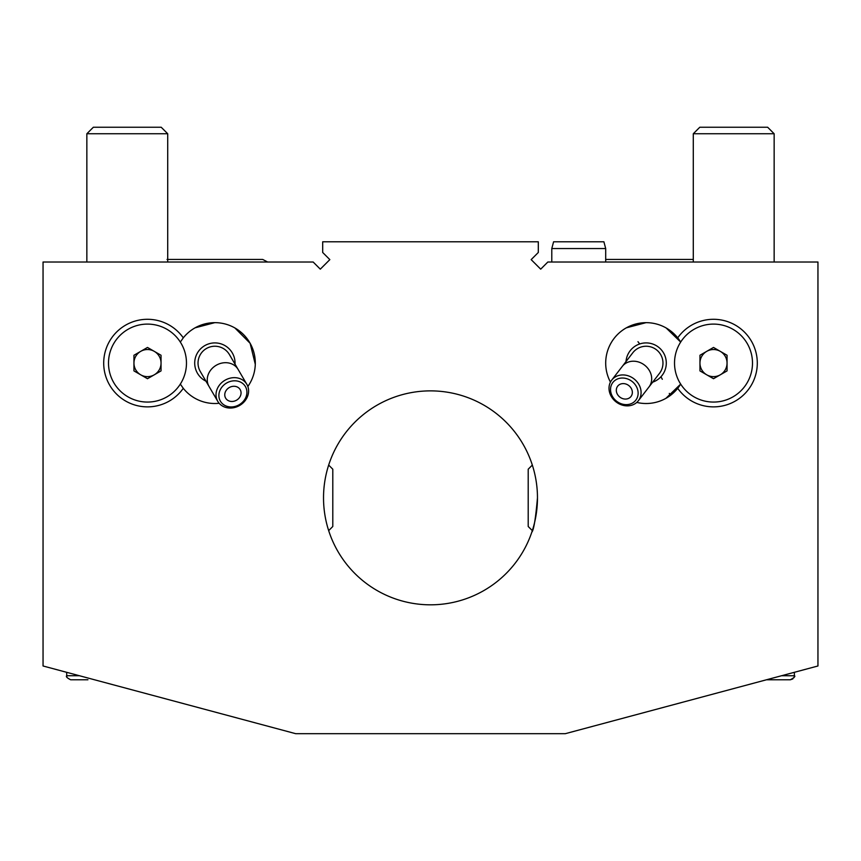 <?xml version="1.0" encoding="UTF-8"?>
<svg xmlns="http://www.w3.org/2000/svg" width="861" height="861" viewBox="0 0 861 861"><rect width="100%" height="100%" fill="white"/><g stroke="black" fill="none" stroke-linecap="round" stroke-linejoin="round"><path stroke-width="1.29" d="M180.326 384.092L183.285 388.322A40.435 40.435 0 0 0 219.157 403.282M249.346 384.21L247.85 386.481A40.435 40.435 0 0 0 228.251 324.931A40.435 40.435 0 0 0 183.285 337.846L180.326 342.075M183.285 337.846A43.803 43.803 0 0 0 118.344 330.398A43.803 43.803 0 0 0 118.344 395.769A43.803 43.803 0 0 0 183.285 388.322M680.588 384.21A40.435 40.435 0 0 1 677.715 388.322L680.674 384.092L665.908 398.342A40.435 40.435 0 0 1 636.774 402.421A40.435 40.435 0 0 0 677.715 388.322A43.803 43.803 0 0 0 742.656 395.769A43.803 43.803 0 0 0 742.656 330.398A43.803 43.803 0 0 0 677.715 337.846A40.435 40.435 0 0 0 610.449 382.112A40.435 40.435 0 0 1 626.345 327.826L646.062 322.649M677.715 337.846A40.435 40.435 0 0 1 680.674 342.075L677.715 337.846A40.435 40.435 0 0 1 680.674 342.075L666.166 327.976M322.692 252.477L329.838 259.624L320.303 269.159L313.156 262.013L43.05 262.013L43.05 665.983L295.732 733.69L565.268 733.69L817.95 665.983L817.95 262.013L547.844 262.013C545.992 263.864 545.992 263.864 547.844 262.013L540.697 269.159L531.162 259.624L538.308 252.477L538.308 241.79L322.692 241.79L322.692 252.477M328.676 465.091L329.16 463.595L328.676 465.091L328.977 464.154L328.676 465.091L332.798 469.213L332.798 526.491L328.676 530.613L329.203 532.216M537.468 497.852A106.968 106.968 0 0 0 377.01 405.208A106.968 106.968 0 0 0 377.01 590.485A106.968 106.968 0 0 0 537.468 497.852C535.617 518.742 533.734 530.193 531.797 532.216L532.324 530.613L528.202 526.491L528.202 469.213L532.324 465.091L531.797 463.487M532.324 465.091L532.076 464.316M205.94 381.165A20.169 20.169 0 0 1 210.288 343.442A20.169 20.169 0 0 1 235.021 364.138M255.286 364.278L250.131 343.302L234.913 327.976M214.809 322.649L195.092 327.826M626.012 361.577A20.169 20.169 0 0 1 665.908 359.155A20.169 20.169 0 0 1 652.692 382.155M706.73 351.353A13.539 13.539 0 0 0 706.73 374.815A13.539 13.539 0 0 0 727.05 363.084A13.539 13.539 0 0 0 706.73 351.353M699.961 370.908L699.961 355.259L713.511 347.446L727.05 355.259L727.05 370.908L713.511 378.722L699.961 370.908M752.492 363.084A38.982 38.982 0 0 0 694.02 329.322A38.982 38.982 0 0 0 694.02 396.846A38.982 38.982 0 0 0 752.492 363.084M551.793 248.538L553.591 241.79L603.895 241.79L605.692 248.538L551.793 248.538L551.793 262.013M619.877 397.115A8.427 7.297 -142.4 0 0 630.995 396.48A8.427 7.297 -142.4 0 0 628.788 385.556A8.427 7.297 -142.4 0 0 617.66 386.191A8.427 7.297 -142.4 0 0 619.877 397.115M616.67 401.269A14.486 12.549 -142.4 0 0 638.098 394.037A14.486 12.549 -142.4 0 0 618.23 378.7A14.486 12.549 -142.4 0 0 616.67 401.269M659.461 373.373A16.843 16.843 0 0 0 656.416 349.749A16.843 16.843 0 0 0 632.781 352.795A16.843 16.843 0 0 1 656.416 349.749A16.843 16.843 0 0 1 659.461 373.373L648.99 386.955A16.843 14.594 -142.4 0 0 644.555 365.118A16.843 14.594 -142.4 0 0 622.309 366.377L632.781 352.795M616.142 401.958A16.843 14.594 37.6 0 1 611.708 380.11A16.843 14.594 37.6 0 1 633.965 378.851A16.843 14.594 37.6 0 1 638.388 400.688A16.843 14.594 37.6 0 1 616.142 401.958M236.592 400.171A8.427 7.297 149.6 0 0 240.176 389.613A8.427 7.297 149.6 0 0 229.22 387.579A8.427 7.297 149.6 0 0 225.636 398.126A8.427 7.297 149.6 0 0 236.592 400.171M239.25 404.702A14.486 12.549 149.6 0 0 240.563 382.123A14.486 12.549 149.6 0 0 218.909 394.801A14.486 12.549 149.6 0 0 239.25 404.702M229.413 354.571A16.843 16.843 0 0 0 206.36 348.544A16.843 16.843 0 0 0 200.344 371.597A16.843 16.843 0 0 1 206.36 348.544A16.843 16.843 0 0 1 229.413 354.571L238.077 369.369A16.843 14.594 149.6 0 0 216.176 365.301A16.843 14.594 149.6 0 0 209.008 386.395L200.344 371.597M239.681 405.445A16.843 14.594 -30.4 0 1 217.779 401.366A16.843 14.594 -30.4 0 1 224.936 380.271A16.843 14.594 -30.4 0 1 246.849 384.34A16.843 14.594 -30.4 0 1 239.681 405.445M792.798 678.942L790.323 679.781L766.441 679.781M693.288 262.013L693.288 133.746L699.789 127.245L767.657 127.245L774.147 133.746L693.288 133.746L693.288 259.452L605.692 259.452L693.288 259.452M87.93 679.781L70.677 679.781C67.126 677.994 65.78 676.638 66.631 675.734L79.47 675.734M127.277 133.746L86.853 133.746L86.853 262.013L86.853 133.746L93.343 127.245L161.211 127.245L167.712 133.746L127.277 133.746M154.27 374.815A13.539 13.539 0 0 0 154.27 351.353A13.539 13.539 0 0 0 133.95 363.084A13.539 13.539 0 0 0 154.27 374.815M133.95 370.908L133.95 355.259L147.489 347.446L161.039 355.259L161.039 370.908L147.489 378.722L133.95 370.908M186.471 363.084A38.982 38.982 0 0 0 127.998 329.322A38.982 38.982 0 0 0 127.998 396.846A38.982 38.982 0 0 0 186.471 363.084M670.256 395.522A262.788 262.788 0 0 0 669.298 393.402M662.313 379.292A262.788 262.788 0 0 0 660.947 376.752M639.712 343.959A262.788 262.788 0 0 0 637.969 341.677M478.221 733.69L407.823 733.69M781.53 675.734L794.369 675.756M66.631 672.301L66.835 676.994M794.251 676.692L793.745 677.887M247.85 386.481A40.435 40.435 0 0 0 255.308 363.084M677.715 388.322A40.435 40.435 0 0 0 680.674 384.092M605.692 248.538L605.692 262.013M267.631 262.013L262.713 259.452L167.034 259.452L262.713 259.452M638.388 400.688L648.99 386.955M611.708 380.11L622.309 366.377M246.849 384.34L238.077 369.369M217.779 401.366L209.008 386.395M794.369 672.301L794.369 675.734C795.661 676.251 794.305 677.596 790.323 679.781M767.657 127.245L774.147 133.746L774.147 262.013M167.712 133.746L167.712 262.013"/></g></svg>
